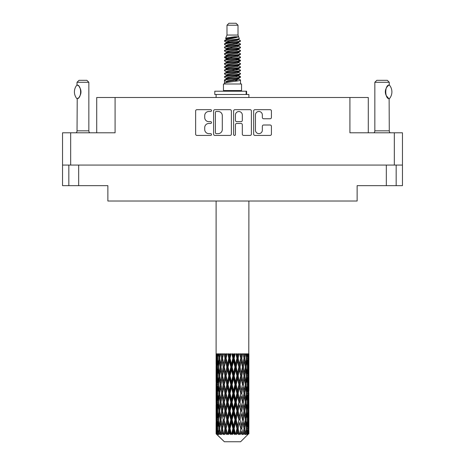 <?xml version="1.0" encoding="UTF-8"?>
<svg xmlns="http://www.w3.org/2000/svg" width="465" height="465" viewBox="0 0 465 465"><rect width="100%" height="100%" fill="white"/><g stroke="black" fill="none" stroke-linecap="round" stroke-linejoin="round"><path stroke-width="0.7" d="M255.454 130.194A3.447 3.447 0 0 0 258.9 133.635A3.447 3.447 0 0 0 262.341 130.194L262.341 126.294A1.29 1.29 0 0 1 263.632 125.009L270.136 125.009A1.29 1.29 0 0 1 271.421 126.294L271.421 134.153A1.29 1.29 0 0 1 270.136 135.437L254.936 135.437A1.29 1.29 0 0 1 253.652 134.153L253.652 110.972A1.29 1.29 0 0 1 254.936 109.682L270.136 109.682A1.29 1.29 0 0 1 271.421 110.972L271.421 117.476A1.29 1.29 0 0 1 270.136 118.761L263.632 118.761A1.29 1.29 0 0 1 262.341 117.476L262.341 114.931A3.447 3.447 0 0 0 258.9 111.49A3.447 3.447 0 0 0 255.454 114.931L255.454 130.194M234.529 135.437A0.901 0.901 0 0 0 235.43 134.536L235.43 124.754A1.29 1.29 0 0 1 236.72 123.463L241.033 123.463A1.29 1.29 0 0 1 242.317 124.754L242.317 134.153A1.29 1.29 0 0 0 243.608 135.437L250.112 135.437A1.29 1.29 0 0 0 251.396 134.153L251.396 110.972A1.29 1.29 0 0 0 250.112 109.682L234.912 109.682A1.29 1.29 0 0 0 233.628 110.972L233.628 134.536A0.901 0.901 0 0 0 234.529 135.437M78.678 165.069L78.678 185.663L107.868 185.663L107.868 201.014L357.132 201.014L357.132 185.663L396.163 185.663L396.163 165.069L396.163 185.663L402.458 185.663L402.458 132.792L402.458 165.069L62.543 165.069L62.543 132.792L62.543 185.663L68.837 185.663L68.837 165.069M231.372 134.153L231.372 110.972A1.29 1.29 0 0 0 230.088 109.682L214.888 109.682A1.29 1.29 0 0 0 213.604 110.972L213.604 134.153A1.29 1.29 0 0 0 214.888 135.437L230.088 135.437A1.29 1.29 0 0 0 231.372 134.153M208.837 111.49L210.61 111.49A0.901 0.901 0 0 0 211.511 110.589A0.901 0.901 0 0 0 210.61 109.682L196.928 109.682A1.29 1.29 0 0 0 195.637 110.972L195.637 134.153A1.29 1.29 0 0 0 196.928 135.437L210.61 135.437A0.901 0.901 0 0 0 211.511 134.536A0.901 0.901 0 0 0 210.61 133.635L208.837 133.635A4.121 4.121 0 0 1 204.716 129.514L204.716 127.584A4.121 4.121 0 0 1 208.837 123.463L210.61 123.463A0.901 0.901 0 0 0 211.511 122.562A0.901 0.901 0 0 0 210.61 121.661L208.837 121.661A4.121 4.121 0 0 1 204.716 117.54L204.716 115.611A4.121 4.121 0 0 1 208.837 111.49M62.543 132.792L115.082 132.792L115.082 97.505L368.286 97.505L368.286 132.792M349.918 97.505L349.918 132.792L402.458 132.792M96.714 132.792L96.714 97.505L115.082 97.505M216.306 111.49A0.901 0.901 0 0 0 215.405 112.391L215.405 132.734A0.901 0.901 0 0 0 216.306 133.635L218.172 133.635A4.121 4.121 0 0 0 222.293 129.514L222.293 115.611A4.121 4.121 0 0 0 218.172 111.49L216.306 111.49M242.317 114.995A3.447 3.447 0 0 0 238.876 111.553A3.447 3.447 0 0 0 235.43 114.995L235.43 120.371A1.29 1.29 0 0 0 236.72 121.661L241.033 121.661A1.29 1.29 0 0 0 242.317 120.371L242.317 114.995M78.678 185.663L68.837 185.663M76.946 98.731L76.946 98.731A10.561 10.561 0 0 1 76.94 85.019L77.219 85.019C81.741 85.566 81.747 98.196 77.219 98.731L77.039 130.828A2.621 2.621 0 0 1 76.15 132.792M77.039 130.828L88.844 130.828A2.621 2.621 0 0 0 89.733 132.792M88.844 130.828L88.844 82.288L77.039 82.288L76.94 85.019M77.039 82.288L79.004 80.317L86.879 80.317L88.844 82.288M77.219 85.019A8.132 8.132 0 0 1 77.655 85.322M77.824 85.45A8.132 8.132 0 0 1 78.37 85.915M79.346 86.996A8.132 8.132 0 0 1 80.358 88.774M80.544 89.263A8.132 8.132 0 0 1 80.974 91.878L80.544 89.268M80.654 94.145L80.974 91.901A8.132 8.132 0 0 1 80.544 94.494L80.561 94.442M80.358 94.982A8.132 8.132 0 0 1 79.358 96.743M78.37 97.842A8.132 8.132 0 0 1 77.829 98.301M77.661 98.429A8.132 8.132 0 0 1 77.219 98.731L77.655 98.435M80.358 88.769L80.201 88.42M80.125 88.251L79.358 87.013M78.178 85.74L77.841 85.461M226.99 25.22L238.01 25.22L236.04 23.25L228.96 23.25L226.99 25.22L226.99 35.055L225.595 38.426L226.746 39.229M238.01 25.22L238.01 35.055L226.99 35.055M241.55 83.991L223.45 83.991L223.45 90.553L241.55 90.553L241.55 83.991M225.612 90.553L225.612 91.21M239.388 90.553L239.388 91.21M238.208 36.787L228.094 38.822L224.723 40.536C224.624 39.409 236.028 38.188 238.208 36.787L234.779 36.787C229.716 37.363 226.653 37.909 225.595 38.426M224.723 40.536L224.7 41.304L226.746 42.513M238.01 35.055L239.266 38.642L236.906 39.641L228.094 41.28L226.275 42.1L226.531 42.396M239.405 38.426C240.085 39.38 224.217 40.252 224.496 41.077M240.277 40.536L240.504 41.077L239.894 41.077L240.277 40.536L238.469 39.345L238.725 39.641L236.906 40.461L226.531 42.623L224.496 43.943L224.7 44.588L226.531 45.68M236.912 75.714L240.504 76.742C240.998 77.835 224.002 78.928 224.496 80.021L224.496 80.433L226.275 81.456L226.275 82.131M238.254 75.307L238.725 75.719L236.906 76.539L228.094 78.178L224.496 80.021M240.504 76.742L240.3 77.382L236.906 78.998L228.094 80.637L226.275 81.456M240.504 77.155C240.998 78.248 224.002 79.341 224.496 80.433L224.496 83.991M240.504 80.021C240.998 81.113 224.002 82.212 224.496 83.305L228.094 81.456L236.906 79.817L238.725 78.998L238.469 78.701L240.504 80.021L240.504 83.991M239.894 41.077C237.115 42.03 224.008 42.989 224.496 43.943M224.496 44.355C224.002 43.262 240.998 42.17 240.504 41.077L236.906 42.92L228.094 44.559L226.275 45.378L226.275 46.198M236.912 42.1L240.504 43.943C240.998 45.035 224.002 46.134 224.496 47.227L224.7 47.866L226.746 49.069M238.469 42.623L238.725 42.92L236.906 43.739L228.094 45.378L224.496 47.227M240.504 43.943L240.3 44.588L238.469 45.68L228.094 47.837L226.275 48.662L226.531 48.959M240.504 44.355C240.998 45.448 224.002 46.541 224.496 47.633M238.469 45.901L240.504 47.227C240.998 48.319 224.002 49.412 224.496 50.505L224.7 51.144L226.746 52.347M238.725 45.378L238.725 46.198L236.906 47.017L228.094 48.662L224.496 50.505M240.504 47.227L240.3 47.866L238.469 48.959L228.094 51.121L226.275 51.941L226.531 52.237M240.504 47.633C240.998 48.726 224.002 49.819 224.496 50.912M238.725 48.662L238.725 49.482L240.504 50.505C240.998 51.598 224.002 52.69 224.496 53.783L224.7 54.422L226.531 55.515M238.725 49.482L236.906 50.301L228.094 51.941L224.496 53.783M240.504 50.505L240.3 51.144L238.469 52.237L228.094 54.399L226.275 55.219L226.275 56.038M240.504 50.912C240.998 52.004 224.002 53.103 224.496 54.196M238.254 52.347L240.504 53.783C240.998 54.876 224.002 55.969 224.496 57.061L224.7 57.707L226.746 58.91M238.469 52.464L238.725 52.76L236.906 53.58L228.094 55.219L224.496 57.061M240.504 53.783L240.3 54.422L238.469 55.515L228.094 57.677L226.275 58.497L226.531 58.799M240.504 54.196C240.998 55.289 224.002 56.381 224.496 57.474M238.469 55.742L240.504 57.061C240.998 58.154 224.002 59.253 224.496 60.345L224.7 60.985L226.746 62.188M238.725 55.219L238.725 56.038L236.906 56.858L228.094 58.497L224.496 60.345M240.504 57.061L240.3 57.707L238.469 58.799L228.094 60.962L226.275 61.781L226.531 62.078M240.504 57.474C240.998 58.567 224.002 59.66 224.496 60.752M238.254 58.91L240.504 60.345C240.998 61.438 224.002 62.531 224.496 63.624L224.7 64.263L226.531 65.356M238.469 59.02L238.725 59.317L236.906 60.136L228.094 61.781L224.496 63.624M240.504 60.345L240.3 60.985L238.469 62.078L228.094 64.24L226.275 65.059L226.275 65.879M240.504 60.752C240.998 61.845 224.002 62.938 224.496 64.036M238.469 62.298L240.504 63.624C240.998 64.716 224.002 65.809 224.496 66.902L224.7 67.541L228.088 68.338M238.725 61.781L238.725 62.601L236.906 63.42L228.094 65.059L224.496 66.902M240.504 63.624L240.3 64.263L238.469 65.356L228.094 67.518L226.275 68.338L226.746 68.75M240.504 64.036C240.998 65.129 224.002 66.222 224.496 67.315M238.254 65.466L240.504 66.902C240.998 67.995 224.002 69.087 224.496 70.18L224.7 70.825L226.531 71.918M238.469 65.582L238.725 65.879L236.906 66.698L228.094 68.338L224.496 70.18M240.504 66.902L240.3 67.541L238.469 68.634L228.094 70.796L226.275 71.616L226.275 72.435M240.504 67.315C240.998 68.407 224.002 69.5 224.496 70.593M236.912 68.338L240.504 70.18C240.998 71.279 224.002 72.371 224.496 73.464L224.7 74.104L226.531 75.196M238.469 68.861L238.725 69.157L236.906 69.977L228.094 71.616L224.496 73.464M240.504 70.18L240.3 70.825L238.469 71.918L228.094 74.08L226.275 74.9L226.275 75.719M240.504 70.593C240.998 71.686 224.002 72.778 224.496 73.871M238.469 72.139L240.504 73.464C240.998 74.557 224.002 75.65 224.496 76.742L224.7 77.382L226.746 78.585M238.725 71.616L238.725 72.435L236.906 73.255L228.094 74.9L224.496 76.742M240.504 73.464L240.3 74.104L238.469 75.196L228.094 77.359L226.275 78.178L226.531 78.475M240.504 73.871C240.998 74.964 224.002 76.062 224.496 77.155M227.147 41.536L229.216 41.862M226.484 41.827L228.088 42.1M235.784 43.158L237.853 43.483M227.147 48.098L229.216 48.424M236.912 49.476L238.516 49.749M226.484 48.389L228.088 48.662M235.784 49.714L237.853 50.04M227.147 51.377L229.216 51.702M236.912 52.76L238.516 53.027M226.484 51.667L228.088 51.941M224.659 57.271L229.216 58.264M236.912 59.317L238.516 59.59M226.484 58.23L228.088 58.503M235.784 59.555L240.341 60.549M236.912 65.879L238.516 66.146M227.147 67.774L229.216 68.099M236.912 69.157L238.516 69.43M235.784 69.395L237.853 69.721M235.784 75.952L237.853 76.277M227.147 77.614L229.216 77.94M236.912 78.998L238.516 79.265M226.484 77.905L228.088 78.178M235.784 79.236L237.853 79.562M248.897 431.305L248.885 433.88L248.851 431.119M248.897 413.734L248.897 425.824L248.885 410.99L248.769 417.024L248.531 410.99L248.769 404.939L248.885 410.99M248.885 393.407L248.769 399.452L248.531 393.407L248.769 387.357L248.897 408.241L248.839 402.19L248.118 402.19M248.897 378.568L248.897 390.658L248.885 375.825L248.769 381.875L248.531 375.825L248.769 369.785L248.885 375.825L248.897 360.985L248.897 373.081M216.103 201.014L216.103 364.287L216.161 358.248L216.882 358.248M248.897 201.014L248.769 364.287L248.717 353.853L248.386 355.504L248.281 353.853L247.886 353.853L248.211 358.248L247.746 364.287L247.171 358.248L247.601 353.853L247.055 353.853L246.869 355.504L246.683 353.853L245.991 353.853L246.549 358.248L245.764 364.287L244.886 358.248L245.537 353.853L244.718 353.853L244.456 355.504L244.183 353.853L243.247 353.853L244.003 358.248L242.951 364.287L241.823 358.248L242.654 353.853L241.614 353.853L241.289 355.504L240.957 353.853L239.83 353.853L240.736 358.248L239.481 364.287L238.173 358.248L239.132 353.853L237.935 353.853L237.569 355.504L237.197 353.853L235.953 353.853L236.952 358.248L235.575 364.287L234.168 358.248L235.191 353.853L233.918 353.853L233.529 355.504L233.145 353.853L231.855 353.853L232.889 358.248L231.471 364.287L230.059 358.248L231.088 353.853L229.809 353.853L229.425 355.504L229.047 353.853L227.804 353.853L228.797 358.248L227.431 364.287L226.106 358.248L227.065 353.853L225.868 353.853L225.519 355.504L225.17 353.853L224.043 353.853L224.944 358.248L223.712 364.287L222.549 358.248L223.392 353.853L222.346 353.853L222.049 355.504L221.753 353.853L220.811 353.853L221.561 358.248L220.544 364.287L219.62 358.248L220.282 353.853L219.463 353.853L219.236 355.504L219.009 353.853L218.318 353.853L218.864 358.248L218.131 364.287L217.504 358.248L217.946 353.853L217.399 353.853L217.254 355.504L217.114 353.853L216.719 353.853L217.027 358.248L216.614 364.287L216.527 353.853L216.231 355.504L216.103 353.853L216.161 358.248M248.897 353.853L248.897 360.985M246.293 358.248L247.171 358.248L247.525 361.84M246.683 353.853L246.717 354.156M244.183 353.853L244.456 355.504L243.974 358.248L244.886 358.248L245.671 363.613M238.894 367.036L237.569 373.081L236.203 367.036L237.569 360.985L238.894 367.036L239.202 367.036L237.365 358.248L238.173 358.248L239.481 364.287L240.736 358.248L241.823 358.248L242.951 364.287L242.532 367.036L240.085 353.853M240.957 353.853L241.341 355.231M240.736 358.248L240.591 357.521M237.197 353.853L237.569 355.504L237.365 358.248L236.412 353.853M234.941 367.036L233.529 373.081L232.111 367.036L233.529 360.985L234.941 367.036L235.453 367.036L235.575 364.287L236.952 358.248L237.365 358.248L237.569 360.985M233.145 353.853L233.488 358.248L232.5 353.853M230.832 367.036L229.425 373.081L228.048 367.036L229.425 360.985L230.832 367.036L231.512 367.036L231.471 364.287L232.866 358.166M230.082 358.166L229.547 358.248L228.582 353.853M229.047 353.853L229.425 360.985M226.345 359.346L227.431 364.287L228.792 358.219M225.17 353.853L225.798 358.248L224.915 353.853M223.177 367.036L222.049 373.081L220.997 367.036L222.049 360.985L223.177 367.036L224.066 367.036L223.712 364.287L224.944 358.248L225.798 358.248L225.519 360.985L226.827 367.036L225.519 373.081L224.264 367.036L225.519 360.985M221.753 353.853L222.468 358.248L221.724 353.853M220.114 367.036L219.236 373.081L218.451 367.036L219.236 360.985L220.114 367.036L221.026 367.036L220.544 364.287L221.561 358.248L222.468 358.248L222.049 360.985M218.283 362.938L218.864 358.248L219.765 358.248L219.236 355.504M216.923 359.631L217.027 358.248L217.864 358.248M216.115 367.036L216.231 360.985L216.469 367.036L216.231 373.081L216.115 367.036L216.149 382.061M240.614 441.75L248.525 433.88L240.614 441.75L224.386 441.75L216.167 433.88L216.231 431.305L216.312 433.88L217.108 434.537L216.574 433.88L216.324 428.561L216.614 422.522L217.027 428.561L216.574 433.88M221.561 393.407L220.544 399.452L219.62 393.407L220.544 387.357L221.561 393.407L222.468 393.407L222.049 396.157L223.177 402.19L222.049 408.241L220.997 402.19L222.468 393.407L220.997 384.619L222.049 378.568L223.177 384.619L222.049 390.658L221.369 386.816M221.561 410.99L220.544 417.024L219.62 410.99L220.544 404.939L221.561 410.99L222.468 410.99L221.369 417.576L222.049 413.734L223.177 419.773L222.049 425.824L220.997 419.773L222.468 410.99L221.369 404.387M216.411 356.225L216.231 355.504M216.899 365.467L216.614 364.287M216.411 360.27L216.231 360.985M216.469 367.036L217.254 367.036M216.411 373.796L216.231 373.081M216.161 375.825L216.882 375.825M216.115 384.619L216.231 378.568L216.469 384.619L216.231 390.658L216.115 384.619L216.115 402.19L216.231 396.157L216.469 402.19L216.231 408.241L216.115 402.19M216.324 375.825L216.614 369.785L217.027 375.825L216.614 381.875L216.324 375.825M216.789 367.036L217.254 360.985L217.829 367.036L217.254 373.081L216.789 367.036M217.614 357.091L217.254 355.504M218.544 366.251L218.131 364.287M217.614 359.41L217.254 360.985M217.829 367.036L218.707 367.036M217.614 374.662L217.254 373.081M216.899 368.611L216.614 369.785M217.027 375.825L217.864 375.825M216.899 383.05L216.614 381.875M216.411 377.847L216.231 378.568M216.469 384.619L217.254 384.619M216.161 393.407L216.882 393.407M216.411 391.379L216.231 390.658M216.324 393.407L216.614 387.357L217.027 393.407L216.614 399.452L216.324 393.407M216.789 384.619L217.254 378.568L217.829 384.619L217.254 390.658L216.789 384.619M217.504 375.825L218.131 369.785L218.864 375.825L218.131 381.875L217.504 375.825M219.765 358.248L219.236 360.985M218.864 375.825L219.765 375.825L219.236 373.081M218.544 367.827L218.131 369.785M218.544 383.834L218.131 381.875M217.614 376.981L217.254 378.568M217.829 384.619L218.707 384.619M217.614 392.245L217.254 390.658M216.899 386.188L216.614 387.357M217.027 393.407L217.864 393.407M216.411 395.436L216.231 396.157M216.469 402.19L217.254 402.19M216.899 400.627L216.614 399.452M216.149 404.748L216.115 419.773L216.231 413.734L216.469 419.773L216.231 425.824L216.115 419.773M216.161 410.99L216.882 410.99M216.411 408.962L216.231 408.241M216.789 402.19L217.254 396.157L217.829 402.19L217.254 408.241L216.789 402.19M217.504 393.407L218.131 387.357L218.864 393.407L218.131 399.452L217.504 393.407M218.451 384.619L219.236 378.568L220.114 384.619L219.236 390.658L218.451 384.619M219.62 375.825L220.544 369.785L221.561 375.825L220.544 381.875L219.62 375.825M222.549 358.248L223.246 353.853L222.346 353.853M224.264 367.036L222.468 358.248L221.369 364.839M221.561 375.825L222.468 375.825L221.369 369.239M222.549 375.825L223.712 369.785L224.944 375.825L223.712 381.875L222.049 373.081M221.026 367.036L220.544 369.785M220.114 384.619L221.026 384.619L220.544 381.875M219.765 375.825L219.236 378.568M218.864 393.407L219.765 393.407L219.236 390.658M218.544 385.404L218.131 387.357M218.544 401.405L218.131 399.452M217.614 394.57L217.254 396.157M217.829 402.19L218.707 402.19M216.324 410.99L216.614 404.939L217.027 410.99L216.614 417.024L216.324 410.99M216.899 403.76L216.614 404.939M217.027 410.99L217.864 410.99M217.614 409.828L217.254 408.241M216.411 413.013L216.231 413.734M216.469 419.773L217.254 419.773M216.899 418.204L216.614 417.024M216.149 422.336L216.167 433.88M216.161 428.561L216.882 428.561M216.411 426.545L216.231 425.824M217.504 410.99L218.131 404.939L218.864 410.99L218.131 417.024L217.504 410.99M218.451 402.19L219.236 396.157L220.114 402.19L219.236 408.241L218.451 402.19M226.106 358.248L225.798 358.248L226.705 353.853L225.868 353.853M226.827 367.036L227.635 367.036L225.798 358.248L223.712 369.785M228.048 367.036L227.635 367.036L227.431 364.287M224.944 375.825L225.798 375.825L224.066 367.036L222.049 378.568M226.106 375.825L227.431 369.785L228.797 375.825L227.431 381.875L226.106 375.825L225.798 375.825L225.519 373.081M223.177 384.619L224.066 384.619L222.468 375.825L221.369 382.422M224.264 384.619L225.519 378.568L226.827 384.619L225.519 390.658L223.712 381.875M222.549 393.407L222.049 390.658L222.468 393.407L224.066 384.619L223.712 387.357L224.944 393.407L223.712 399.452L222.549 393.407L223.712 387.357M221.026 384.619L220.544 387.357M220.114 402.19L221.026 402.19L220.544 399.452M219.765 393.407L219.236 396.157M218.864 410.99L219.765 410.99L219.236 408.241M218.544 402.981L218.131 404.939M216.789 419.773L217.254 413.734L217.829 419.773L217.254 425.824L216.789 419.773M217.614 412.153L217.254 413.734M217.829 419.773L218.707 419.773M218.544 418.988L218.131 417.024M216.899 421.342L216.614 422.522M217.027 428.561L217.864 428.561M217.614 427.405L217.254 425.824M248.792 433.88L248.769 422.522L248.885 433.88M248.176 433.88L248.746 433.88M216.411 430.59L216.231 431.305M218.451 419.773L219.236 413.734L220.114 419.773L219.236 425.824L218.451 419.773M216.661 433.88L217.422 434.537L217.039 433.88L217.254 431.305L217.486 433.88L218.411 434.537L217.504 428.561L218.131 422.522L218.864 428.561L218.213 433.88L219.021 434.537L219.236 431.305L219.596 433.88L220.596 434.537L219.62 428.561L220.544 422.522L221.561 428.561L220.666 433.88L221.468 434.537L222.049 431.305L222.52 433.88L223.537 434.537L222.549 428.561L223.712 422.522L224.944 428.561L223.857 433.88L224.607 434.537L225.519 431.305L226.066 433.88L227.036 434.537L227.269 433.88L226.106 428.561L227.431 422.522L228.797 428.561L227.594 433.88L228.245 434.537L228.838 433.88L229.425 431.305L230.018 433.88L230.878 434.537L231.297 433.88L230.059 428.561L231.471 422.522L232.889 428.561L231.64 433.88L232.145 434.537L232.93 433.88L233.529 431.305L234.128 433.88L234.825 434.537L235.406 433.88L234.168 428.561L235.575 422.522L236.952 428.561L235.743 433.88L236.069 434.537L236.993 433.88L237.569 431.305L238.138 433.88L238.621 434.537L239.33 433.88L238.173 428.561L239.481 422.522L240.736 428.561L239.771 434.537L240.771 433.88L241.289 431.305L242.038 434.537L242.823 433.88L241.823 428.561L242.951 422.522L244.003 428.561L243.015 434.537L244.032 433.88L244.456 431.305L244.852 434.537L245.665 433.88L244.886 428.561L245.764 422.522L246.549 428.561L245.601 434.537L246.572 433.88L246.869 431.305L246.892 434.537L247.682 433.88L247.171 428.561L247.746 422.522L248.211 428.561L247.81 433.88L247.357 434.537L248.223 433.88L248.386 431.305L248.525 433.88L248.223 433.88M216.312 433.88L224.386 441.75M247.153 433.88L246.572 433.88M244.857 433.88L244.032 433.88M241.788 433.88L240.771 433.88M239.638 433.88L239.33 433.88M238.138 433.88L236.993 433.88M235.743 433.88L235.406 433.88M234.128 433.88L232.93 433.88M231.64 433.88L231.297 433.88M230.018 433.88L228.838 433.88M227.594 433.88L227.269 433.88M226.066 433.88L224.979 433.88M223.857 433.88L223.566 433.88M222.52 433.88L221.59 433.88M219.596 433.88L218.887 433.88M217.486 433.88L217.039 433.88M232.111 367.036L231.512 367.036L229.547 358.248L230.53 353.853L229.809 353.853M228.797 358.248L229.547 358.248L227.635 367.036L227.431 369.785M228.797 375.825L229.547 375.825L227.635 367.036L225.519 378.568M230.059 375.825L231.471 369.785L232.889 375.825L231.471 381.875L230.059 375.825L229.547 375.825L229.425 373.081M226.827 384.619L227.635 384.619L225.798 375.825L224.066 384.619L225.798 393.407L225.519 390.658M228.048 384.619L229.425 378.568L230.832 384.619L229.425 390.658L228.048 384.619L227.635 384.619L227.431 381.875M224.944 393.407L225.798 393.407L225.519 396.157L226.827 402.19L225.519 408.241L224.264 402.19L225.519 396.157M223.177 402.19L224.066 402.19L222.468 393.407L221.369 399.999M224.264 402.19L223.712 399.452M222.549 410.99L223.712 404.939L224.944 410.99L223.712 417.024L222.049 408.241M221.026 402.19L220.544 404.939M220.114 419.773L221.026 419.773L220.544 417.024M219.765 410.99L219.236 413.734M218.544 420.563L218.131 422.522M218.864 428.561L219.765 428.561L219.236 425.824M217.614 429.724L217.254 431.305M226.106 393.407L227.431 387.357L228.797 393.407L227.431 399.452L226.106 393.407L225.798 393.407L227.635 384.619L227.431 387.357M234.168 358.248L233.488 358.248L233.529 360.985M236.203 367.036L235.453 367.036L233.488 358.248L234.476 353.853L233.918 353.853M232.889 358.248L233.488 358.248L231.512 367.036L231.471 369.785M232.889 375.825L233.488 375.825L231.512 367.036L229.547 375.825L229.425 378.568M234.168 375.825L235.575 369.785L236.952 375.825L235.575 381.875L234.168 375.825L233.488 375.825L233.529 373.081M230.832 384.619L231.512 384.619L229.547 375.825L227.635 384.619L229.547 393.407L229.425 390.658M232.111 384.619L233.529 378.568L234.941 384.619L233.529 390.658L232.111 384.619L231.512 384.619L231.471 381.875M228.797 393.407L229.547 393.407L229.425 396.157L230.832 402.19L229.425 408.241L228.048 402.19L229.425 396.157M226.827 402.19L227.635 402.19L225.798 393.407L223.712 404.939M228.048 402.19L227.635 402.19L227.431 399.452M224.944 410.99L225.798 410.99L224.066 402.19L222.468 410.99L223.712 417.024M226.106 410.99L227.431 404.939L228.797 410.99L227.431 417.024L226.106 410.99L225.798 410.99L225.519 408.241M223.177 419.773L224.066 419.773L223.712 422.522M221.561 428.561L222.468 428.561L221.369 421.976M222.549 428.561L222.049 425.824M221.026 419.773L220.544 422.522M219.765 428.561L219.236 431.305M224.264 419.773L225.519 413.734L226.827 419.773L225.519 425.824L224.066 419.773L225.798 410.99L225.519 413.734M230.059 393.407L231.471 387.357L232.889 393.407L231.471 399.452L230.059 393.407L229.547 393.407L231.512 384.619L231.471 387.357M240.056 367.036L241.289 360.985L242.451 367.036L241.289 373.081L240.056 367.036L239.202 367.036L239.481 364.287M236.952 375.825L237.365 375.825L235.453 367.036L235.575 369.785M238.173 375.825L239.481 369.785L240.736 375.825L239.481 381.875L238.173 375.825L237.365 375.825L237.569 373.081M234.941 384.619L235.453 384.619L233.488 375.825L233.529 378.568M236.203 384.619L237.569 378.568L238.894 384.619L237.569 390.658L236.203 384.619L235.453 384.619L235.575 381.875M232.889 393.407L233.488 393.407L231.512 384.619L238.295 353.853M234.168 393.407L235.575 387.357L236.952 393.407L235.575 399.452L234.168 393.407L233.488 393.407L233.529 390.658M230.832 402.19L231.512 402.19L229.547 393.407L227.635 402.19L227.431 404.939M232.111 402.19L233.529 396.157L234.941 402.19L233.529 408.241L232.111 402.19L231.512 402.19L231.471 399.452M228.797 410.99L229.547 410.99L227.635 402.19L225.798 410.99L227.635 419.773L227.431 417.024M230.059 410.99L231.471 404.939L232.889 410.99L231.471 417.024L230.059 410.99L229.547 410.99L229.425 408.241M226.827 419.773L227.635 419.773L227.431 422.522M224.944 428.561L225.798 428.561L224.066 419.773L222.049 431.305M226.106 428.561L225.798 428.561L225.519 425.824M223.537 434.537L222.468 428.561L221.468 434.537M228.048 419.773L229.425 413.734L230.832 419.773L229.425 425.824L228.048 419.773L227.635 419.773L229.547 410.99L229.425 413.734M240.736 375.825L239.202 367.036L241.289 355.504M242.654 353.853L241.754 353.853L240.934 358.248L241.289 360.985M242.451 367.036L244.003 375.825L242.951 381.875L241.823 375.825L242.951 369.785M241.823 375.825L240.934 375.825L241.289 373.081M238.894 384.619L239.202 384.619L237.365 375.825L239.202 367.036L239.481 369.785M240.056 384.619L241.289 378.568L242.451 384.619L241.289 390.658L240.056 384.619L239.202 384.619L239.481 381.875M236.952 393.407L237.365 393.407L235.453 384.619L237.365 375.825L237.569 378.568M238.173 393.407L239.481 387.357L240.736 393.407L239.481 399.452L238.173 393.407L237.365 393.407L237.569 390.658M234.941 402.19L235.453 402.19L233.488 393.407L235.453 384.619L235.575 387.357M236.203 402.19L237.569 396.157L238.894 402.19L237.569 408.241L236.203 402.19L235.453 402.19L235.575 399.452M232.889 410.99L233.488 410.99L231.512 402.19L233.488 393.407L233.529 396.157M234.168 410.99L235.575 404.939L236.952 410.99L235.575 417.024L234.168 410.99L233.488 410.99L233.529 408.241M230.832 419.773L231.512 419.773L229.547 410.99L231.512 402.19L231.471 404.939M232.111 419.773L233.529 413.734L234.941 419.773L233.529 425.824L232.111 419.773L231.512 419.773L231.471 417.024M228.797 428.561L229.547 428.561L227.635 419.773L225.519 431.305M230.059 428.561L229.547 428.561L229.425 425.824M227.036 434.537L225.798 428.561L224.607 434.537M243.439 367.036L244.456 360.985L245.381 367.036L244.456 373.081L243.439 367.036L242.532 367.036L243.631 360.439M243.631 356.056L243.3 354.01M246.136 367.036L246.869 360.985L247.496 367.036L246.869 373.081L246.136 367.036L245.235 367.036L245.764 364.287M243.974 358.248L244.456 360.985M243.631 373.627L242.532 367.036L240.934 375.825L241.289 378.568M244.886 375.825L245.764 369.785L246.549 375.825L245.764 381.875L244.886 375.825L243.974 375.825L244.456 373.081M242.451 384.619L240.934 375.825L239.202 384.619L239.481 387.357M243.439 384.619L244.456 378.568L245.381 384.619L244.456 390.658L243.439 384.619L242.532 384.619L242.951 381.875M240.736 393.407L239.202 384.619L237.365 393.407L237.569 396.157M241.823 393.407L242.951 387.357L244.003 393.407L242.951 399.452L241.823 393.407L240.934 393.407L241.289 390.658M238.894 402.19L239.202 402.19L237.365 393.407L235.453 402.19L235.575 404.939M240.056 402.19L241.289 396.157L242.451 402.19L241.289 408.241L240.056 402.19L239.202 402.19L239.481 399.452M236.952 410.99L237.365 410.99L235.453 402.19L233.488 410.99L233.529 413.734M238.173 410.99L239.481 404.939L240.736 410.99L239.481 417.024L238.173 410.99L237.365 410.99L237.569 408.241M234.941 419.773L235.453 419.773L233.488 410.99L231.512 419.773L231.471 422.522M236.203 419.773L237.569 413.734L238.894 419.773L237.569 425.824L236.203 419.773L235.453 419.773L235.575 417.024M232.889 428.561L233.488 428.561L231.512 419.773L229.547 428.561L229.425 431.305M234.168 428.561L233.488 428.561L233.529 425.824M230.878 434.537L229.547 428.561L228.245 434.537M246.456 357.463L246.869 355.504M247.386 365.874L247.746 364.287M246.456 359.032L246.869 360.985M246.456 375.034L246.869 373.081M245.235 367.036L245.764 369.785M246.136 384.619L246.869 378.568L247.496 384.619L246.869 390.658L246.136 384.619L245.235 384.619L245.764 381.875M243.974 375.825L244.456 378.568M243.631 391.204L242.951 387.357M244.886 393.407L245.764 387.357L246.549 393.407L245.764 399.452L244.886 393.407L243.974 393.407L244.456 390.658M242.451 402.19L241.289 396.157M243.439 402.19L244.456 396.157L245.381 402.19L244.456 408.241L243.439 402.19L242.532 402.19L242.951 399.452M240.736 410.99L239.481 404.939M241.823 410.99L242.951 404.939L244.003 410.99L242.951 417.024L241.823 410.99L240.934 410.99L241.289 408.241M238.894 419.773L239.202 419.773L237.365 410.99L237.569 413.734M240.056 419.773L241.289 413.734L242.451 419.773L241.289 425.824L240.056 419.773L239.202 419.773L239.481 417.024M236.952 428.561L237.365 428.561L235.453 419.773L235.575 422.522M238.173 428.561L237.365 428.561L237.569 425.824M234.825 434.537L233.488 428.561L233.529 431.305M247.171 375.825L247.746 369.785L248.211 375.825L247.746 381.875L247.171 375.825L246.293 375.825M247.973 367.036L248.386 360.985L248.386 373.081L247.973 367.036L247.136 367.036M248.101 356.684L248.386 355.504M248.531 358.248L247.746 358.248M248.589 365.008L248.769 364.287M248.101 359.817L248.386 360.985M248.101 374.255L248.386 373.081M247.386 368.199L247.746 369.785M247.386 383.456L247.746 381.875M246.456 376.609L246.869 378.568M246.456 392.617L246.869 390.658M245.235 384.619L245.764 387.357M246.136 402.19L246.869 396.157L247.496 402.19L246.869 408.241L246.136 402.19L245.235 402.19L245.764 399.452M243.974 393.407L244.456 396.157M243.631 408.793L242.951 404.939M244.886 410.99L245.764 404.939L246.549 410.99L245.764 417.024L244.886 410.99L243.974 410.99L244.456 408.241M242.451 419.773L241.289 413.734M243.439 419.773L244.456 413.734L245.381 419.773L244.456 425.824L243.439 419.773L242.532 419.773L242.951 417.024M240.736 428.561L239.481 422.522M241.823 428.561L240.934 428.561L241.289 425.824M238.621 434.537L237.365 428.561L237.569 431.305M247.171 393.407L247.746 387.357L248.211 393.407L247.746 399.452L247.171 393.407L246.293 393.407M247.973 384.619L248.386 378.568L248.386 390.658L247.973 384.619L247.136 384.619M248.839 367.036L248.118 367.036M248.589 369.065L248.769 369.785M248.531 375.825L247.746 375.825M248.589 382.596L248.769 381.875M248.101 377.394L248.386 378.568M248.101 391.832L248.386 390.658M247.386 385.781L247.746 387.357M247.386 401.033L247.746 399.452M246.456 394.192L246.869 396.157M246.456 410.206L246.869 408.241M245.235 402.19L245.764 404.939M246.136 419.773L246.869 413.734L247.496 419.773L246.869 425.824L246.136 419.773L245.235 419.773L245.764 417.024M243.974 410.99L244.456 413.734M243.631 426.37L242.951 422.522M244.886 428.561L243.974 428.561L244.456 425.824M242.038 434.537L241.289 431.305M247.171 410.99L247.746 404.939L248.211 410.99L247.746 417.024L247.171 410.99L246.293 410.99M247.973 402.19L248.386 396.157L248.386 408.241L247.973 402.19L247.136 402.19M248.839 384.619L248.118 384.619M248.589 386.642L248.769 387.357M248.531 393.407L247.746 393.407M248.589 400.173L248.769 399.452M248.101 394.977L248.386 396.157M248.101 409.421L248.386 408.241M247.386 403.353L247.746 404.939M247.386 418.61L247.746 417.024M246.456 411.775L246.869 413.734M246.456 427.777L246.869 425.824M245.235 419.773L245.764 422.522M243.974 428.561L244.456 431.305M247.973 419.773L248.386 413.734L248.386 425.824L247.973 419.773L247.136 419.773M248.589 404.219L248.769 404.939M248.531 410.99L247.746 410.99M248.589 417.744L248.769 417.024M248.101 412.56L248.386 413.734M248.101 426.998L248.386 425.824M247.386 420.935L247.746 422.522M247.171 428.561L246.293 428.561M246.456 429.346L246.869 431.305M248.839 419.773L248.118 419.773M248.885 428.561L248.897 425.824M248.589 421.801L248.769 422.522M248.531 428.561L247.746 428.561M248.101 430.131L248.386 431.305M234.779 36.787L228.094 38.002L226.275 38.822L226.531 39.118M238.516 68.07L238.469 68.634M232.5 79.817L237.853 80.893M230.117 47.43L232.5 47.837M226.531 78.701L226.275 78.998L226.275 78.178M232.5 43.739L234.883 44.152M238.516 58.23L238.725 59.317M232.5 69.977L234.883 70.389M230.117 57.271L232.5 57.677M226.531 68.861L226.275 69.157L226.275 68.338M236.912 78.178L238.469 78.701M243.015 434.537L243.631 430.759M239.771 434.537L243.631 413.187M236.069 434.537L243.631 395.605M248.717 353.853L247.967 353.853M232.145 434.537L239.202 402.19L243.631 378.022M247.601 353.853L246.746 353.853M245.537 353.853L244.631 353.853M235.191 353.853L234.476 353.853M231.088 353.853L230.53 353.853M227.065 353.853L226.705 353.853M220.369 353.853L219.463 353.853M218.254 353.853L217.399 353.853M217.039 353.853L216.283 353.853M214.789 94.488L214.789 91.21L246.601 91.21L246.601 94.488L214.789 94.488M248.897 97.505L248.897 94.488L246.601 94.488M216.103 94.488L216.103 97.505M373.953 132.792A2.621 2.621 0 0 0 374.842 130.828L389.275 130.828A2.621 2.621 0 0 0 390.164 132.792M374.842 130.828L374.842 82.288L389.275 82.288L389.275 84.909L388.746 85.258M388.048 85.816L387.24 86.653M386.322 87.995L386.008 88.646A8.132 8.132 0 0 1 388.298 85.601M385.671 89.565L385.34 91.872L385.816 94.622A8.132 8.132 0 0 1 385.816 89.123M386.217 95.563L388.63 98.411M389.275 130.828L389.129 98.754A8.132 8.132 0 0 1 386.008 95.116M374.842 82.288L376.813 80.317L387.304 80.317L389.275 82.288M389.35 84.996A10.561 10.561 0 0 1 389.35 98.754L389.129 98.754C384.66 98.702 384.654 85.049 389.129 84.996A8.132 8.132 0 0 0 388.723 85.275M70.674 132.792L70.674 165.069M394.326 165.069L394.326 132.792M386.322 185.663L386.322 165.069M246.148 94.488L246.148 91.21M216.103 369.785L216.103 381.875M216.103 387.357L216.103 399.452M216.103 404.939L216.103 417.024M216.103 422.522L216.103 433.88M226.275 38.822L226.275 39.641M238.725 42.1L238.725 42.92M226.275 51.941L226.275 52.76M226.275 58.497L226.275 59.317M238.725 68.338L238.725 69.157M238.725 74.9L238.725 75.719M238.469 75.417L240.3 76.51M224.7 67.541L226.531 68.634M238.725 38.822L238.725 39.641M226.275 42.1L226.275 42.92M226.275 48.662L226.275 49.482M238.725 51.941L238.725 52.76M226.275 61.781L226.275 62.601M238.725 65.059L238.725 65.879M238.725 78.178L238.725 78.998"/></g></svg>
